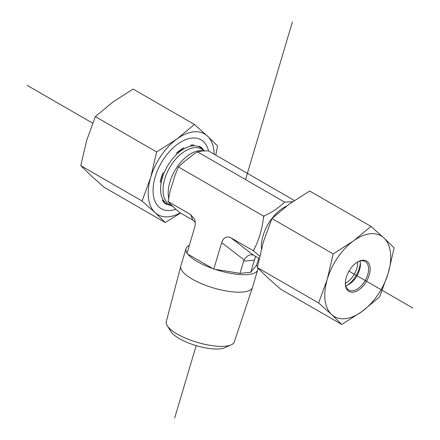 <?xml version="1.0" encoding="UTF-8"?>
<svg xmlns="http://www.w3.org/2000/svg" width="440" height="440" viewBox="0 0 440 440"><rect width="100%" height="100%" fill="white"/><g stroke="black" fill="none" stroke-linecap="round" stroke-linejoin="round"><path stroke-width="0.66" d="M167.244 325.787L171.034 331.722A29.838 9.322 16.6 0 0 196.185 345.625A29.838 9.322 16.6 0 0 224.846 347.721L231.264 344.817A35.497 11.088 -163.4 0 1 197.164 342.326A35.497 11.088 -163.4 0 1 167.244 325.787A35.497 11.088 -163.4 0 1 166.265 321.69L180.796 266.189A37.389 11.677 16.6 0 0 213.34 287.92A37.389 11.677 16.6 0 0 252.466 287.496A37.389 11.677 16.6 0 0 252.505 287.381L257.703 269.891A37.389 11.677 16.6 0 0 257.785 268.043M252.466 287.496L234.322 341.918A35.497 11.088 -163.4 0 1 231.264 344.817M189.36 245.382A37.389 11.677 16.6 0 0 186.027 248.584L180.829 266.074A37.389 11.677 16.6 0 0 180.796 266.189M257.455 266.904A37.389 11.677 16.6 0 0 256.542 265.21L258.791 258.214M259.644 256.163L253.49 250.85L253.726 250.052C258.935 240.163 262.207 229.152 263.544 217.025L263.78 216.233L178.415 166.947L175.263 174.724L170.038 191.285L168.124 201.564L190.647 214.566L194.573 219.23L195.305 222.486L195.08 225.951L186.918 253.605L187.831 254.133A37.389 11.677 16.6 0 0 212.878 268.593L214.99 269.319A37.389 11.677 16.6 0 0 257.703 269.891M186.027 248.584A37.389 11.677 16.6 0 0 187.072 253.083M214.99 269.319L240.009 273.35L250.767 272.288L256.542 265.21M263.78 216.233L264.396 215.782C272.514 212.047 279.235 207.488 284.565 202.109L292.65 201.68M187.831 254.133L212.878 268.593M213.796 269.126L221.678 242.622L244.167 259.936C246.07 256.779 248.292 255.024 250.839 254.678L253.462 255.162L230.973 237.848C226.661 235.785 223.564 237.375 221.678 242.622M230.973 237.848L253.49 250.85M284.565 202.109L197.615 151.91L195.113 153.159L184.278 161.634L178.415 166.947M294.366 200.497L208.368 150.849L202.29 150.975L197.615 151.91M168.124 201.564L168.498 201.911C170.786 204.622 174.488 208.148 179.608 212.493L192.847 220.165L195.294 222.332M193.853 144.947A33.369 19.267 120 0 0 192.17 145.019A33.369 19.267 120 0 0 190.432 145.282L193.853 144.947L190.432 145.282M203.742 150.232A33.369 19.267 120 0 0 199.276 146.212L203.946 150.546M183.904 147.73A33.369 19.267 120 0 0 176.297 153.28L183.904 147.73L176.297 153.28M163.097 172.59A33.369 19.267 120 0 0 160.16 182.474L163.097 172.59L160.16 182.474M162.327 200.266A33.369 19.267 120 0 0 167.002 204.6L162.327 200.266L167.002 204.6M250.767 272.288L254.722 258.891L255.794 256.482M244.167 259.936L243.634 261.168L254.386 260.106M259.149 258.418L253.462 255.162M240.009 273.35L243.634 261.168M357.357 262.114A16.462 9.504 -60 0 1 365.206 261.514A16.462 9.504 -60 0 1 367.994 273.73A16.462 9.504 -60 0 1 358.49 288.222A16.462 9.504 -60 0 1 348.744 290.026A16.462 9.504 -60 0 1 345.34 282.925M359.37 289.498A17.562 10.136 120 0 0 370.139 268.131A17.562 10.136 120 0 0 357.748 261.882A17.562 10.136 120 0 0 345.334 283.388A17.562 10.136 120 0 0 359.37 289.498M360.014 261.041A16.462 9.504 -60 0 1 360.421 264.319A16.462 9.504 -60 0 1 350.295 283.492A16.462 9.504 -60 0 1 348.777 284.482A16.462 9.504 -60 0 1 345.736 285.769M327.277 279.23A46.646 26.928 120 0 0 331.579 314.507A46.646 26.928 120 0 0 362.049 311.493A46.646 26.928 120 0 0 388.218 273.207A46.646 26.928 120 0 0 383.917 237.93A46.646 26.928 120 0 0 353.447 240.944A46.646 26.928 120 0 0 327.277 279.23L333.201 253.919L353.447 240.944L370.964 226.386L383.917 237.93L394.141 247.896L388.218 273.207L379.566 296.94L362.049 311.493L341.803 324.473L331.579 314.507L318.62 302.962L327.277 279.23M370.964 226.386L309.672 190.999L289.427 203.979L271.915 218.532L263.257 242.264L257.334 267.581L267.559 277.541L280.511 289.086L341.803 324.473M257.334 267.581L318.62 302.962M271.915 218.532L333.201 253.919M345.356 283.294A16.462 9.504 120 0 0 357.676 263.665A16.462 9.504 120 0 0 357.682 261.943M360.349 262.873A20.306 11.72 -60 0 1 347.49 285.142M175.802 209.281A39.787 22.968 -60 0 1 155.21 176.858A39.787 22.968 -60 0 1 183.431 140.613A39.787 22.968 -60 0 1 208.566 150.959M194.409 124.454L207.367 135.999A46.646 26.928 120 0 0 176.897 139.013A46.646 26.928 120 0 0 150.728 177.298L156.651 151.987L176.897 139.013L194.409 124.454L133.117 89.067L112.871 102.047L95.359 116.6L86.702 140.333L80.779 165.649L91.003 175.61L103.961 187.154L165.253 222.541L155.029 212.575L142.071 201.031L150.728 177.298A46.646 26.928 120 0 0 155.029 212.575A46.646 26.928 120 0 0 180.285 212.883M214.165 154.193A46.646 26.928 120 0 0 207.367 135.999L217.591 145.965L215.776 155.122M180.554 213.043L165.253 222.541M142.071 201.031L80.779 165.649M156.651 151.987L95.359 116.6M412.852 308.027L348.97 271.15M92.659 123.167L27.148 85.349M174.669 418L196.185 345.625M245.542 179.581L292.386 22M263.544 217.025A37.587 21.703 -60 0 1 264.396 215.782M261.404 248.908A32.104 18.535 -60 0 1 286.462 206.184M253.869 251.196A37.587 21.703 -60 0 1 253.726 250.052M203.808 150.876A32.104 18.535 120 0 0 199.59 150.656A32.104 18.535 120 0 0 176.11 168.537A32.104 18.535 120 0 0 168.856 198.864M204.798 150.843L201.779 149.1A32.104 18.535 120 0 0 194.42 147.67A32.104 18.535 120 0 0 166.854 173.234A32.104 18.535 120 0 0 169.68 204.705L172.964 206.602M203.297 149.974A32.835 18.959 120 0 0 192.676 145.882A32.835 18.959 120 0 0 163.229 175.197A32.835 18.959 120 0 0 171.193 205.579M190.647 214.566L192.847 220.165M254.722 258.891L255.871 256.526M195.107 153.159L195.437 152.994"/></g></svg>
